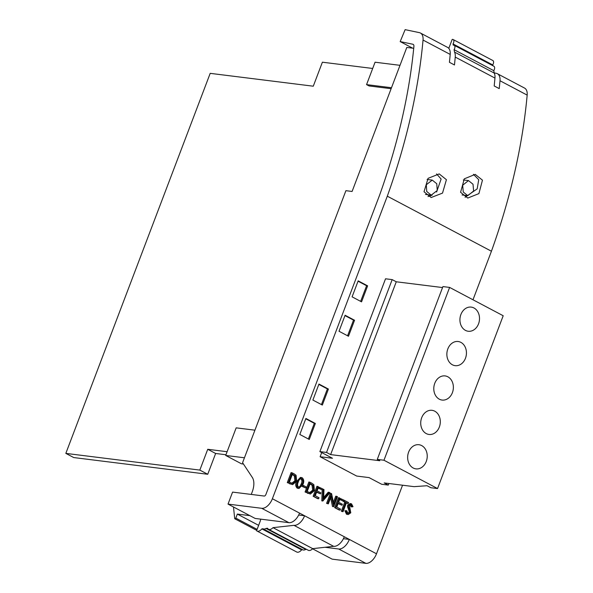 <?xml version="1.0" encoding="UTF-8"?>
<svg xmlns="http://www.w3.org/2000/svg" width="593" height="593" viewBox="0 0 593 593"><rect width="100%" height="100%" fill="white"/><g stroke="black" fill="none" stroke-linecap="round" stroke-linejoin="round"><path stroke-width="0.89" d="M462.696 185.246L468.463 180.591L473.014 184.238L473.614 191.02L467.773 195.668L463.252 192.021L462.696 185.246M468.47 180.591L464.022 180.035A7.524 6.034 97.1 0 0 463.296 179.998M482.457 180.161L475.215 174.379L464.297 178.834L460.583 192.28L467.758 198.055L478.907 193.607L482.457 180.161M465.06 197.299L477.18 188.863L478.721 179.694L473.422 174.312M426.315 184.742L432.253 180.102L436.767 183.741L437.234 190.509L431.222 195.141L426.73 191.502L426.315 184.742M446.418 179.694L439.22 173.919L428.087 178.337L424.017 191.754L431.155 197.521L442.519 193.11L446.418 179.694M436.596 192.006L441.125 179.034L436.567 173.927M413.188 467.996A12.164 9.755 97.1 0 0 415.938 468.87A12.164 9.755 97.1 0 0 426.797 459.76A12.164 9.755 97.1 0 0 421.697 445.595A12.164 9.755 97.1 0 0 418.954 444.72A12.164 9.755 97.1 0 0 408.088 453.823A12.164 9.755 97.1 0 0 413.188 467.996M426.256 433.594A12.164 9.755 97.1 0 0 429.006 434.461A12.164 9.755 97.1 0 0 439.865 425.359A12.164 9.755 97.1 0 0 434.765 411.194A12.164 9.755 97.1 0 0 432.023 410.319A12.164 9.755 97.1 0 0 421.163 419.421A12.164 9.755 97.1 0 0 426.256 433.594M439.324 399.193A12.164 9.755 97.1 0 0 442.074 400.06A12.164 9.755 97.1 0 0 452.933 390.957A12.164 9.755 97.1 0 0 447.834 376.785A12.164 9.755 97.1 0 0 445.091 375.918A12.164 9.755 97.1 0 0 434.232 385.02A12.164 9.755 97.1 0 0 439.324 399.193M452.392 364.784A12.164 9.755 97.1 0 0 455.142 365.659A12.164 9.755 97.1 0 0 466.002 356.556A12.164 9.755 97.1 0 0 460.909 342.383A12.164 9.755 97.1 0 0 458.159 341.509A12.164 9.755 97.1 0 0 447.3 350.619A12.164 9.755 97.1 0 0 452.392 364.784M465.468 330.383A12.164 9.755 97.1 0 0 468.211 331.257A12.164 9.755 97.1 0 0 479.07 322.147A12.164 9.755 97.1 0 0 473.977 307.982A12.164 9.755 97.1 0 0 471.227 307.107A12.164 9.755 97.1 0 0 460.368 316.21A12.164 9.755 97.1 0 0 465.468 330.383M472.992 299.776L491.434 251.232A444.802 254.345 -62.1 0 0 527.17 95.102L500.003 80.744A444.802 254.345 117.9 0 1 499.224 88.616L494.184 85.955A444.802 254.345 -62.1 0 0 494.955 78.076L455.246 57.084A12.164 6.96 -62.1 0 0 454.52 52.08L454.075 49.671A3.476 1.987 -62.1 0 0 454.171 45.268A3.476 1.987 -62.1 0 0 453.764 45.142A3.476 1.987 -62.1 0 0 453.245 45.172L453.015 43.926A3.476 1.987 -62.1 0 0 453.119 39.523A3.476 1.987 -62.1 0 0 452.704 39.397A3.476 1.987 -62.1 0 0 452.185 39.427L448.79 48.367M347.876 513.293L350.063 512.411L350.152 511.285L348.565 506.896L348.706 505.14L351.53 503.828L352.991 506.63L352.116 506.911L351.063 504.813L349.425 505.473L350.767 512.804L348.232 514.561L346.46 514.19L344.889 510.736L346.779 510.714L347.876 513.293L348.439 513.471M347.928 513.316L349.032 512.285L349.121 511.151L347.535 506.763L347.676 505.006L350.5 503.702M352.116 506.911L351.086 506.778L350.033 504.687M343.065 511.67L342.361 511.299L345.771 502.323L344.051 501.419L344.444 500.388L348.588 502.582L348.195 503.605L346.475 502.701L343.065 511.67L342.035 511.544L341.331 511.173L344.741 502.197L343.095 501.092M348.195 503.605L346.349 503.042M343.547 501.152L339.811 499.173L338.64 502.249L342.376 504.228L341.991 505.251L338.255 503.279L336.787 507.126L340.53 509.098L340.137 510.121L339.107 509.995L334.66 507.645L338.462 497.646L343.94 500.121L343.547 501.152L339.678 499.521M341.991 505.251L338.121 503.62M336.765 496.334L337.476 496.704L333.674 506.704L331.302 496.022L328.322 503.88L326.58 503.375L330.383 493.376L331.561 493.584L333.777 504.206L336.765 496.334L335.734 496.2L333.392 502.367M333.674 506.704L332.48 506.496L330.657 497.727M322.866 500.996L323.229 489.173L323.986 489.573L323.622 498.846L329.241 492.353L329.997 492.753L322.866 500.996L321.836 500.863L322.184 489.366M323.674 497.46L328.211 492.227L329.241 492.353M322.029 489.774L318.293 487.802L317.129 490.878L320.865 492.85L320.472 493.88L316.736 491.901L315.276 495.748L319.012 497.727L318.626 498.75L317.589 498.624L313.148 496.274L316.944 486.267L322.422 488.751L322.029 489.774L318.167 488.143M320.472 493.88L316.603 492.249M310.354 494.051L305.069 491.997L308.864 481.998L311.488 482.969L313.853 484.651L314.416 490.67L310.354 494.051L306.099 492.131L309.894 482.131M292.579 484.651L287.286 482.598L291.089 472.599L293.705 473.57L296.07 475.252L296.633 481.271L292.579 484.651L288.317 482.732L292.119 472.732M321.702 452.563L320.124 456.729L356.682 476.053L369.054 477.595L381.662 484.259L388.296 485.089L384.197 482.924L414.092 486.653L427.064 485.726L430.844 487.72L437.545 488.558L383.967 460.235L377.274 459.397L379.794 460.731L330.627 454.601L326.528 452.437L319.886 451.607L332.495 458.27L320.124 456.729M312.563 548.792L332.147 559.147L365.851 563.35L338.685 548.992A11.297 6.464 -62.1 0 0 349.336 539.422L344.296 536.754A11.297 6.464 117.9 0 1 333.644 546.323L293.935 525.331A11.297 6.464 -62.1 0 0 304.587 515.762L299.547 513.101A11.297 6.464 117.9 0 1 288.895 522.663L255.19 518.46L228.023 504.102L261.728 508.305A11.297 6.464 -62.1 0 0 272.38 498.735L387.303 196.187L491.434 251.232M343.436 538.689L349.336 539.422L376.503 553.788L402.551 485.215M352.094 296.848L361.552 301.852L367.63 285.848L358.172 280.852L352.094 296.848M345.104 315.254L339.026 331.257L348.484 336.253L354.562 320.25L345.104 315.254M318.967 384.056L312.889 400.06L322.34 405.056L328.418 389.06L318.967 384.056M305.899 418.465L299.821 434.461L309.272 439.465L315.35 423.461L305.899 418.465M298.961 488.513L297.197 488.15C295.47 486.43 295.255 484.222 296.559 481.501L300.481 477.402L302.222 477.765C303.987 479.478 304.224 481.716 302.941 484.459L298.961 488.513L298.227 488.276C296.5 486.564 296.285 484.348 297.59 481.635L301.511 477.535M306.047 488.098L303.023 486.497L303.408 485.474L306.44 487.075L306.047 488.098L302.052 486.401M462.036 194.956A7.524 6.034 97.1 0 0 462.162 194.971L467.773 195.668M455.246 57.084A444.802 254.345 117.9 0 1 454.468 64.963L449.427 62.295A444.802 254.345 -62.1 0 0 450.206 54.415L423.039 40.057A12.164 6.96 -62.1 0 0 420.407 33.015A12.164 6.96 -62.1 0 0 419.333 32.63L405.13 29.65L400.179 41.584L412.847 44.245A3.476 1.987 117.9 0 1 413.151 44.356A3.476 1.987 117.9 0 1 413.907 46.387A431.763 246.888 -62.1 0 1 379.505 195.408L265.864 494.569A1.735 0.993 117.9 0 1 264.226 496.045L232.582 492.101L228.023 504.102M387.303 196.187A444.802 254.345 -62.1 0 0 423.039 40.057M428.013 196.557L432.141 195.164M260.646 519.142A4.344 2.483 117.9 0 1 260.231 521.128L256.584 530.728A6.115 3.499 -62.1 0 0 256.991 531.017A6.115 3.499 -62.1 0 0 261.869 528.882L262.981 528.763A6.115 3.499 -62.1 0 0 263.062 528.808A6.115 3.499 -62.1 0 0 266.012 528.422L267.576 528.252A6.115 3.499 -62.1 0 0 268.54 529.29A6.115 3.499 -62.1 0 0 272.995 527.651L293.935 525.331M454.52 52.08L494.228 73.072A12.164 6.96 117.9 0 1 494.955 78.076M494.191 72.88L496.297 73.317A12.164 6.96 -62.1 0 1 497.364 73.702L524.531 88.06A12.164 6.96 117.9 0 1 527.17 95.102M500.003 80.744A12.164 6.96 -62.1 0 0 497.364 73.702M338.685 548.992L325.001 547.28M376.503 553.788A11.297 6.464 117.9 0 1 365.851 563.35M412.632 48.166L400.179 41.584M420.407 33.015L447.574 47.381A12.164 6.96 117.9 0 1 450.206 54.415M413.714 48.3L406.798 47.44L352.094 191.457L345.904 190.679L242.574 462.71L252.27 477.365A17.382 9.94 117.9 0 1 252.203 491.938L251.262 494.429M333.644 546.323L312.704 548.644A6.115 3.499 117.9 0 1 308.256 550.282L268.54 529.29M306.462 549.333L305.721 549.414A6.115 3.499 117.9 0 1 302.771 549.8A6.115 3.499 117.9 0 1 302.689 549.755L301.585 549.874A6.115 3.499 117.9 0 1 296.708 552.009L256.991 531.017M298.687 515.028L304.587 515.762L344.296 536.754M233.494 506.993L234.687 518.475A0.867 0.497 -62.1 0 0 235.799 518.112L237.326 514.079L249.853 515.643M453.119 39.523L492.827 60.516A3.476 1.987 117.9 0 1 492.724 64.919L492.879 65.734M454.171 45.268L493.887 66.26A3.476 1.987 117.9 0 1 493.784 70.663L494.228 73.072M261.869 528.882L301.585 549.874M263.144 528.845L302.689 549.755M266.012 528.422L305.721 549.414M272.995 527.651L312.704 548.644M454.075 49.671L493.784 70.663M453.015 43.926L492.724 64.919M237.326 514.079L258.63 525.339M225.948 454.757L215.637 453.475L207.735 474.274L73.74 457.559L65.83 453.386L210.196 73.347L313.274 86.2L322.392 62.198L372.686 68.469M227.104 451.71L207.735 449.294L199.834 470.093L65.83 453.386M215.637 453.475L207.735 449.294M207.735 474.274L199.834 470.093M254.931 430.184L236.17 427.85L225.688 455.454L244.442 457.789M225.688 455.454L241.47 463.793L243.456 464.045M400.001 65.326L375.065 62.213L366.556 84.614L369.076 85.948L391.128 88.698M366.556 84.614L391.491 87.727M442.548 287.553L396.272 281.786L392.173 279.614L385.532 278.792L319.886 451.607M437.545 488.558L503.198 315.743L449.62 287.42L442.919 286.582L377.274 459.397M388.897 483.51L388.296 485.089M392.173 279.614L326.528 452.437M396.272 281.786L330.627 454.601M449.62 287.42L383.967 460.235M360.648 301.37L366.6 285.722L358.039 281.193M366.6 285.722L367.63 285.848M347.58 335.779L353.532 320.124L344.97 315.602M353.532 320.124L354.562 320.25M321.443 404.582L327.388 388.926L318.834 384.405M327.388 388.926L328.418 389.06M308.375 438.99L314.32 423.335L305.766 418.806M314.32 423.335L315.35 423.461M289.414 482.079L292.668 483.495L295.929 480.901L295.307 475.979L292.438 474.126L289.414 482.079M288.317 482.732L287.286 482.598M291.637 483.362L294.899 480.767L294.276 475.853L291.956 474.296M295.929 480.901L294.899 480.767M295.307 475.979L294.276 475.853M300.985 486.438L299.954 486.312L298.642 487.261L300.985 486.438L302.237 484.081C303.26 481.976 303.127 480.211 301.859 478.803C300.11 478.603 298.924 479.67 298.301 482.005C297.241 484.103 297.352 485.852 298.642 487.261L299.124 487.416M299.954 486.312L301.207 483.955C302.23 481.842 302.096 480.085 300.829 478.677L301.37 478.647M298.227 488.276L297.197 488.15M297.59 481.635L296.559 481.501M302.237 484.081L301.207 483.955M303.023 486.497L302.059 486.379M303.408 485.474L302.571 485.37M307.196 491.478L310.45 492.894L313.704 490.3L313.082 485.378L310.213 483.525L307.196 491.478M306.099 492.131L305.069 491.997M309.42 492.761L312.674 490.166L312.051 485.252L309.739 483.688M313.704 490.3L312.674 490.166M313.082 485.378L312.051 485.252M318.626 498.75L313.148 496.274M314.179 496.4L317.974 486.401M322.762 500.937L321.732 500.811M323.229 489.173L322.303 489.062M328.322 503.88L326.58 503.375M333.511 506.622L332.48 506.496M327.61 503.501L331.413 493.502M340.137 510.121L334.66 507.645M335.697 507.778L339.493 497.772M345.771 502.323L344.741 502.197M344.051 501.419L343.021 501.285M342.361 511.299L341.331 511.173M344.444 500.388L343.866 500.322M348.232 514.561L346.46 514.19M347.491 514.316L345.919 510.862L344.889 510.736M350.626 504.665L350.189 504.702M348.706 505.14L347.676 505.006M349.848 503.487L351.53 503.828M348.565 506.896L347.535 506.763M350.152 511.285L349.121 511.151M350.063 512.411L349.032 512.285M345.919 510.862L346.779 510.714M272.38 498.735L299.547 513.101M288.895 522.663L261.728 508.305M413.417 44.549L412.847 44.245M235.799 518.112L257.095 529.371M290.763 484.021L289.732 483.895M292.986 474.422L292.356 474.341M308.538 493.42L307.508 493.294M310.769 483.821L310.132 483.74M349.344 508.935L348.306 508.809M432.253 180.102L427.079 179.457M263.062 528.808L302.771 549.8M234.88 518.816L256.725 530.357M431.222 195.141L425.433 194.422"/></g></svg>
